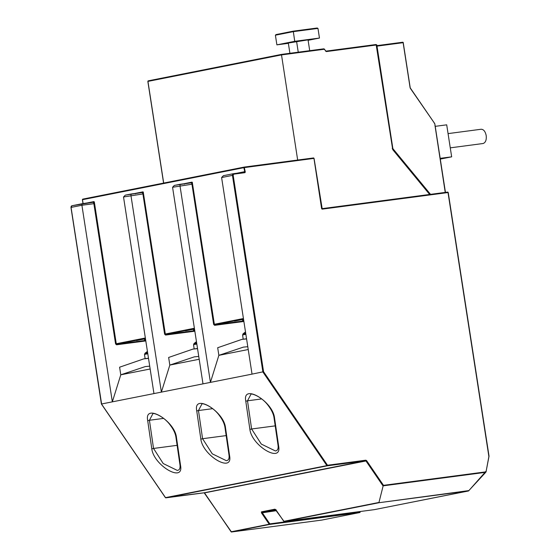 <?xml version="1.0" encoding="UTF-8"?>
<svg xmlns="http://www.w3.org/2000/svg" width="560" height="560" viewBox="0 0 560 560"><rect width="100%" height="100%" fill="white"/><g stroke="black" fill="none" stroke-linecap="round" stroke-linejoin="round"><path stroke-width="0.84" d="M317.184 28.007L293.265 31.157L275.996 34.587L293.265 31.157L293.23 31.661L293.272 31.157L294.728 41.314L319.466 38.052L317.968 28.399L317.184 28.007L293.272 31.157M276.031 34.58L275.401 35.203L293.23 31.661L317.968 28.399M319.466 38.052L308.112 40.306M288.358 43.337L276.892 44.849L275.401 35.203M276.892 44.849L294.728 41.314M289.905 53.291L288.316 43.029L308.042 39.872L309.715 50.68M298.249 52.192L296.576 41.384M196.658 342.902L194.012 343.546L196.735 343.406M245.7 333.172L243.054 333.816L245.777 333.676M325.556 51.114A1.54 1.246 78.8 0 0 325.941 51.135L323.897 48.811L281.435 54.411L148.281 80.836A0.511 0.413 78.8 0 0 147.945 81.396L281.4 54.915L281.435 54.411L148.26 80.843L147.847 81.424L163.59 183.085M147.616 352.639L144.97 353.283L147.693 353.136M450.268 147.847L483.133 143.507C485.59 142.583 486.612 139.937 486.192 135.569C485.317 131.418 483.616 129.318 481.089 129.255L448.07 133.609M324.688 49.203L281.4 54.915L281.435 54.411L323.897 48.811M375.837 44.555L325.948 51.128L375.823 44.555L376.831 44.94L376.054 44.562M297.668 160.034L281.435 54.411M142.646 192.206A1.54 0.406 38.5 0 0 143.248 192.92L143.01 191.989L141.778 192.598L131.061 194.012L130.949 195.524L161.385 392.112L169.82 365.085L194.313 356.86L198.751 356.426M81.984 203.749L72.065 205.723A1.54 1.246 78.8 0 0 71.064 207.41L81.907 205.254L112.343 401.849L153.958 393.589L123.522 196.994L142.905 193.942L143.248 192.92M199.185 359.254L169.82 365.085L168.644 357.462L192.906 349.104L197.547 348.663M191.688 182.469A1.54 0.406 38.5 0 0 192.29 183.19L192.052 182.252L190.82 182.868L180.103 184.282L179.991 185.787L210.427 382.382L218.862 355.348L243.355 347.13L247.793 346.696M153.958 393.589L202.993 383.859L172.564 187.264L191.947 184.212L192.29 183.19M248.227 349.524L218.862 355.348L217.686 347.732L241.948 339.367L246.589 338.933M447.685 192.094A0.511 0.413 -101.2 0 1 448.126 192.528L447.65 192.094L322.042 208.901L321.671 208.187L321.629 208.691L313.964 158.41M83.09 203.602L82.488 199.682L243.873 167.65L313.845 158.403L313.481 157.955L314.055 158.382L322.168 208.642L322.126 209.146L321.629 208.691M244.167 167.097L82.817 199.115A0.511 0.413 78.8 0 0 82.796 199.122L244.188 167.09A0.511 0.413 -101.2 0 1 244.209 167.09A0.511 0.413 -101.2 0 0 243.873 167.65L244.881 172.424L233.478 173.691M236.726 173.257L244.503 171.717A0.511 0.413 -101.2 0 1 244.195 172.277L244.174 172.277M165.424 497.511L101.493 403.998L112.343 401.849L120.778 374.815L119.602 367.199L143.864 358.834L148.505 358.4M150.143 368.991L120.778 374.815L145.271 366.59L149.709 366.156M123.522 196.994L125.3 195.153L131.061 194.012M172.564 187.264L174.342 185.423L180.103 184.282M202.993 383.859L252.035 374.122L221.606 177.534L223.384 175.686L233.387 173.705A1.54 1.246 -101.2 0 1 233.45 173.691L233.828 174.139L233.163 175.266L232.449 175.378A1.54 1.246 -101.2 0 1 233.387 173.705L244.195 172.277A0.511 0.413 -101.2 0 1 244.188 172.277L244.195 172.277M360.094 511.525L360.129 512.176A0.511 0.413 -101.2 0 1 359.793 512.533L360.017 511.966L269.822 523.866L269.605 524.433A0.511 0.413 -101.2 0 1 269.213 524.23L269.822 523.866L261.821 512.057L275.219 509.397L276.094 509.782M244.223 167.09L313.481 157.955L244.23 167.083L245.294 172.109L244.881 172.424M410.298 88.256L434.749 123.627L410.312 88.004M445.445 192.381L434.854 123.991L434.014 122.682M440.174 158.347L451.661 156.835L446.705 124.831L435.218 126.343M451.661 156.835L440.286 159.089M85.302 203.308L93.961 201.593L94.339 202.041L116.277 343.77A0.511 0.413 78.8 0 0 116.774 344.225L145.432 338.534M94.255 202.055L93.604 201.936A1.54 0.406 38.5 0 0 94.206 202.65L94.339 202.041M93.604 201.936L82.005 203.742L81.907 205.254L93.863 203.679L94.206 202.65M278.068 445.508A1.54 1.071 -8.3 0 0 278.656 446.208L274.547 418.026A1.54 1.071 171.7 0 1 273.959 417.326L278.068 445.508C278.446 448.91 277.543 450.716 275.345 450.933L261.303 444.08L251.615 428.981L247.506 400.799L250.936 394.31M229.026 455.238C229.411 458.64 228.501 460.453 226.303 460.67L212.261 453.817L202.58 438.711L198.471 410.529L201.894 404.04C201.775 402.703 212.744 406.119 219.443 415.618C222.495 419.678 224.315 423.493 224.917 427.056L229.026 455.238A1.54 1.071 -8.3 0 0 229.614 455.938L225.505 427.756A1.54 1.071 171.7 0 1 224.917 427.056M179.984 464.975C180.369 468.377 179.459 470.183 177.261 470.4L163.219 463.547L153.538 448.448L149.429 420.266L152.852 413.77C152.733 412.433 163.702 415.849 170.401 425.348C173.453 429.415 175.273 433.223 175.875 436.793L179.984 464.975A1.54 1.071 -8.3 0 0 180.572 465.675L176.463 437.486A1.54 1.071 171.7 0 1 175.875 436.793M252.035 374.122L263.571 371.714L233.163 175.266M221.606 177.534L232.449 175.378L262.885 371.973L326.9 465.612L327.509 465.248L327.292 465.815A0.511 0.413 -101.2 0 1 326.9 465.612L165.508 497.637A0.511 0.413 78.8 0 0 165.9 497.84L327.292 465.815L365.575 460.761L365.799 460.194L366.583 460.6L365.967 460.964L383.11 486.031L383.502 485.345L485.443 471.905L468.629 490.896L374.388 509.642L284.193 521.535L379.043 502.712L468.629 490.896M468.811 490.602L379.043 502.712M283.717 521.206L283.801 521.332A0.511 0.413 78.8 0 0 284.193 521.535L374.388 509.642A0.511 0.413 78.8 0 0 374.43 509.635M488.943 456.197L486.199 470.974L485.443 471.905M486.311 471.177L485.373 472.36L486.311 471.177M486.199 470.974L489.034 456.155L448.224 192.521L322.126 209.146M445.235 192.409L434.903 124.957M273.959 417.326L273.959 417.326C273.357 413.763 271.53 409.948 268.485 405.888C261.779 396.389 250.817 392.966 250.929 394.31M261.73 398.923L247.506 400.799A1.54 1.071 171.7 0 1 245.735 400.883L249.844 429.065C251.454 445.669 282.044 463.876 278.656 446.208M275.205 425.873L251.615 428.981A1.54 1.071 171.7 0 1 249.844 429.065M212.688 408.66L198.471 410.529A1.54 1.071 171.7 0 1 196.693 410.613L200.802 438.795C202.412 455.406 233.002 473.606 229.614 455.938M226.163 435.603L202.58 438.711A1.54 1.071 171.7 0 1 200.802 438.795M163.646 418.39L149.429 420.266A1.54 1.071 171.7 0 1 147.651 420.343L151.76 448.525C153.37 465.136 183.96 483.343 180.572 465.675M177.121 445.333L153.538 448.448A1.54 1.071 171.7 0 1 151.76 448.525M383.11 486.031L378.966 502.453L283.801 521.332L276.073 510.027L274.827 509.194L261.429 511.854L261.485 512.925L269.213 524.23L231.105 531.79A0.511 0.413 78.8 0 0 231.497 531.993L269.605 524.433L359.793 512.533L321.692 520.1A0.511 0.413 78.8 0 0 321.734 520.093L231.448 532M276.416 510.671L261.485 512.925M231.021 531.664L204.582 492.989A0.511 0.413 78.8 0 0 204.19 492.793L165.851 497.847M71.064 207.41L101.591 403.865M196.833 344.029A14.399 0.441 171.2 0 0 193.543 344.827L194.012 343.546L196.462 341.656M245.875 334.299A14.399 0.441 171.2 0 0 242.585 335.097L243.054 333.816L245.504 331.926M392.217 148.463L393.029 148.827A1.54 0.504 140.5 0 1 392.728 149.632L376.201 45.003L326.312 51.583M147.791 353.766A14.399 0.441 171.2 0 0 144.501 354.564L144.97 353.283L147.42 351.393M194.39 328.265L164.612 334.152L142.905 193.942A1.54 0.91 -97.5 0 0 141.813 192.591L141.813 192.591A1.54 0.91 -97.5 0 0 141.778 192.598M143.29 192.325L165.319 334.04A0.511 0.413 78.8 0 0 165.809 334.488L194.474 328.804M164.612 334.152L165.592 335.055L165.809 334.488L194.761 330.673M185.507 330.827L194.509 329.042L193.452 330.281L194.677 330.12M243.432 318.535L213.654 324.415L191.947 184.212A1.54 0.91 -97.5 0 0 190.855 182.861L190.855 182.861A1.54 0.91 -97.5 0 0 190.82 182.868M192.332 182.588L214.361 324.303A0.511 0.413 78.8 0 0 214.851 324.758L243.516 319.067M213.654 324.415L214.634 325.325L214.851 324.758L243.803 320.936M234.549 321.097L243.551 319.312L242.494 320.551L243.719 320.383M488.81 456.092L448.014 192.542L447.65 192.094L322.168 208.642A0.511 0.413 -101.2 0 1 321.804 208.495M429.66 194.467L392.728 149.632M410.102 87.752L403.123 42.679L402.759 42.224L376.943 45.633L402.759 42.224L403.333 42.658L377.013 46.123M403.235 42.686L410.214 87.752M402.794 42.224A0.511 0.413 -101.2 0 1 403.235 42.665M136.465 340.557L145.467 338.772L144.41 340.011L145.635 339.85M192.423 182.574L192.045 182.126A0.511 0.413 -101.2 0 1 192.052 182.252M192.045 182.126L184.618 183.603A0.511 0.413 -101.2 0 1 184.625 183.68M184.618 183.603L184.394 184.17M143.381 192.304L143.003 191.856A0.511 0.413 -101.2 0 1 143.01 191.989M143.003 191.856L135.576 193.333A0.511 0.413 -101.2 0 1 135.583 193.417M135.576 193.333L135.352 193.9M145.348 338.002L115.57 343.882L116.55 344.792L116.774 344.225L145.719 340.403M141.813 192.591L125.412 195.132M165.592 335.055L194.845 331.198M190.855 182.861L174.454 185.402M214.634 325.325L243.887 321.468M233.324 173.719L223.496 175.665M276.073 510.174L261.821 512.057A0.511 0.413 -101.2 0 1 261.429 511.854M274.827 509.194A0.511 0.413 -101.2 0 0 275.219 509.397L275.226 509.397M284.144 521.542L275.219 509.397M244.958 172.669L233.828 174.139M163.688 183.071L147.945 81.396M313.516 157.948A0.511 0.413 -101.2 0 1 313.957 158.389M115.57 343.882L93.863 203.679A1.54 0.91 -97.5 0 0 92.771 202.321L92.771 202.321A1.54 0.91 -97.5 0 0 92.736 202.328M116.55 344.792L145.803 340.935M92.771 202.321L71.995 205.73L70.966 207.431L101.395 403.998L165.403 497.623L204.176 492.793L365.575 460.761A0.511 0.413 -101.2 0 1 365.967 460.964L204.484 492.884M383.229 485.828L485.373 472.36M365.799 460.194L327.509 465.248L263.571 371.714M383.502 485.345L366.583 460.6M82.992 203.616L82.39 199.703L82.796 199.122A0.511 0.413 78.8 0 0 82.488 199.682L82.488 199.696M274.547 418.026C272.937 401.415 242.347 383.208 245.735 400.883M225.505 427.756C223.895 411.145 193.305 392.945 196.693 410.613M176.463 437.486C174.853 420.882 144.263 402.675 147.651 420.343M321.664 520.1L231.49 531.993L204.162 492.793M376.831 44.94L392.847 148.407M325.444 51.016L325.948 51.128M194.18 348.936L193.543 344.827M243.215 339.199L242.585 335.097M393.029 148.827L430.374 194.159M145.138 358.666L144.501 354.564M145.628 366.548L145.271 366.597M194.67 356.818L194.313 356.86M197.519 348.495L192.906 349.104M243.705 347.081L243.355 347.13M246.561 338.758L241.948 339.367M148.477 358.225L143.864 358.834M321.713 520.093L359.821 512.533L360.332 511.497M485.975 472.052L468.503 490.966L374.374 509.642"/></g></svg>
